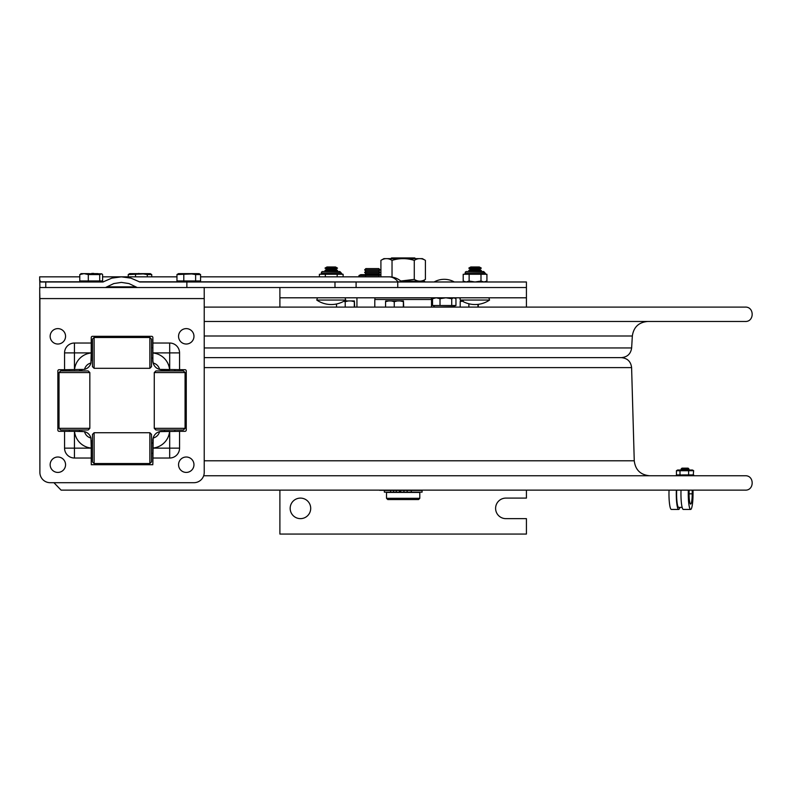 <?xml version="1.0" encoding="UTF-8"?>
<svg xmlns="http://www.w3.org/2000/svg" width="792" height="792" viewBox="0 0 792 792"><rect width="100%" height="100%" fill="white"/><g stroke="black" fill="none" stroke-linecap="round" stroke-linejoin="round"><path stroke-width="1.19" d="M203.673 475.754L745.213 475.754C754.489 475.319 754.489 490.585 745.213 490.139L717.572 490.139M717.572 307.098L745.213 307.098C754.489 306.652 754.489 321.918 745.213 321.473L204.227 321.473M204.227 347.945L631.64 347.945C630.779 353.875 627.353 357.103 621.393 357.628L204.227 357.628M279.893 287.526L279.893 297.802L526.423 297.802L526.423 287.526L397.742 287.526L397.742 281.982L139.818 281.982L130.937 278.131L121.374 276.844L111.82 278.131L102.94 281.982L45.768 281.982L45.768 287.526L105.524 287.526L113.791 283.566L121.374 282.397L128.967 283.566L137.234 287.526L526.423 287.526L526.423 307.098M279.893 490.139L279.893 534.056L526.423 534.056L526.423 518.641L505.88 518.641A10.276 10.276 0 0 1 495.604 508.375A10.276 10.276 0 0 1 505.88 498.099L526.423 498.099L526.423 490.139M279.893 297.802L279.893 307.098M290.169 508.375A10.276 10.276 0 0 1 305.573 499.475A10.276 10.276 0 0 1 305.573 517.265A10.276 10.276 0 0 1 290.169 508.375M436.253 297.802L432.531 298.723L433.976 297.802M454.519 297.802L455.954 298.723L455.954 305.524L440.015 305.524L440.015 298.723L436.293 297.802M440.015 305.524L432.531 305.524L432.531 298.723M445.846 297.802L440.015 298.723M455.954 298.723L453.846 297.802M453.836 297.802L451.727 298.723L445.896 297.802M451.727 305.524L451.727 298.723M455.331 305.524L454.103 306.761L434.382 307.098M356.093 287.526L356.093 281.982M526.423 287.526L526.423 281.982L397.742 281.982M186.863 287.526L186.863 281.982M182.358 287.526L173.23 287.526M146.045 287.526L105.524 287.526M79.774 276.844L39.659 276.844L39.907 287.526L204.207 287.526L204.227 298.584L39.887 298.584L39.887 472.418L39.719 287.427M133.561 287.526L97.614 287.526M84.774 287.526L62.429 287.526M39.6 279.764L40.758 281.982L45.768 281.982M401.643 281.803A18.384 18.384 0 0 0 389.08 276.844A18.384 12.999 90 0 1 397.96 281.803L402.098 281.982M386.516 498.307L387.753 499.544L418.562 499.544L419.8 498.307L386.516 498.307L386.516 492.436L419.8 492.436L419.8 498.307M400.702 490.416L400.702 492.149L422.087 492.149L422.087 490.416L400.702 490.416M400.316 492.149L399.485 492.149L399.485 490.416L400.316 490.416M399.485 490.416L390.644 490.416L390.644 492.149L396.257 492.149L396.257 490.416M399.485 492.149L396.257 492.149M390.644 490.416L384.368 490.416L384.368 492.149L390.644 492.149M421.908 490.139A31.433 31.106 -90 0 1 421.74 490.298L385.526 490.298A25.681 25.413 90 0 1 385.209 490.139M379.418 490.139A31.433 31.106 -90 0 0 379.586 490.298L407.682 490.298A25.681 25.413 90 0 0 407.989 490.139M431.511 307.098L431.511 299.505L374.804 299.505L374.804 307.098M374.913 299.505L374.913 297.861L431.402 297.861L431.402 299.505M378.814 268.587L365.874 268.587L364.637 269.874L380.041 269.874L378.814 268.587M379.714 274.666L378.814 273.725L380.041 272.438L378.814 271.151L365.874 271.151L364.637 269.874M378.814 271.151L380.041 269.874M380.041 272.438L364.637 272.438L365.874 271.151M378.814 273.725L365.874 273.725L364.637 272.438M415.463 258.647L414.76 257.945L391.545 257.945L390.852 258.647M379.022 276.844L379.022 275.507L380.912 274.834M380.912 274.666L360.776 274.666L358.984 275.507L379.022 275.507M365.666 275.507L365.666 276.844M358.984 275.507L358.984 276.844M463.191 300.94L460.192 301.653L460.192 307.098M460.192 301.653L460.32 300.94L461.944 300.94M468.874 303.781L468.874 307.098M477.932 304.375L477.932 307.098M478.309 304.336L478.309 307.098M385.575 301.653L385.704 300.94L388.575 300.94L385.575 301.653L385.575 307.098M394.258 301.653L391.258 300.94L397.386 300.94L394.258 301.653L394.258 307.098M391.258 300.94L388.575 300.94M403.316 301.653L400.188 300.94L403.445 300.94L403.316 307.098M400.188 300.94L397.386 300.94M403.445 300.94L403.692 307.098M336.531 303.989L336.531 307.098M344.362 300.94L348.341 300.94L345.213 301.653L345.213 307.098M345.213 301.653L343.837 301.247M354.272 301.653L351.143 300.94L354.4 300.94L354.272 307.098M351.143 300.94L348.341 300.94M354.4 300.94L354.648 307.098M683.783 468.151L681.971 468.151L681.15 468.973L688.951 468.973L688.129 468.151L683.783 468.151M425.165 281.982L424.344 281.12L400.871 281.12M414.275 279.398L414.275 260.37C417.988 258.053 421.69 258.053 425.403 260.37L425.403 279.398C421.69 281.714 417.988 281.714 414.275 279.398L400.762 281.031M425.403 260.37L422.413 258.647L383.892 258.647L380.912 260.37C384.615 258.053 388.327 258.053 392.03 260.37C399.445 258.053 406.86 258.053 414.275 260.37M392.03 260.37L392.03 277.081M380.912 260.37L380.912 276.844M689.179 490.139A10.276 1.574 90 0 0 690.644 504.098A10.276 1.574 90 0 0 692.218 493.832L692.218 490.139M693.03 490.139L693.03 493.832A15.612 2.386 -90 0 1 690.644 509.444A15.612 2.386 -90 0 1 688.327 490.139M681.021 490.139A15.612 2.386 90 0 0 683.338 509.444L690.644 509.444M676.675 490.139A13.563 2.069 90 0 0 678.665 507.385L682.15 507.385M679.853 507.385A15.612 2.386 -90 0 1 678.665 509.444A15.612 2.386 -90 0 1 676.348 490.139M678.665 509.444L671.359 509.444A15.612 2.386 -90 0 1 669.042 490.139M200.584 280.952L200.584 274.557L199.049 273.636L176.963 274.557L178.497 273.636L189.714 273.636L195.624 274.557L195.624 280.952L200.584 280.952M200.584 274.557L195.624 274.557M183.803 274.557L183.803 280.952L176.963 280.952L176.963 274.557M183.803 280.952L195.624 280.952M151.737 276.844L151.737 274.557L150.252 273.636L128.235 274.557L129.71 273.636L141.392 273.636L147.272 274.557L147.272 276.844M151.737 274.557L147.272 274.557M128.235 276.844L128.235 274.557M135.521 276.844L135.521 274.557M99.703 280.952L102.604 280.952L102.604 274.557L101.792 273.824L99.703 274.557L88.298 274.557L88.298 280.952L99.703 280.952L99.703 274.557M88.298 280.952L79.774 280.952L79.774 274.557L81.982 273.636M88.298 274.557L84.031 273.636L79.774 274.557M101.792 273.824L80.923 273.636M677.665 470.002L692.475 470.002L693.663 470.715L688.614 470.715L688.614 474.933L691.891 474.933L691.891 475.754M693.139 475.754L693.663 470.715M691.822 475.754L691.822 474.933L693.139 474.933M691.04 475.754L691.04 474.933L690.753 475.754M689.149 474.933L689.149 475.754M681.754 475.754L681.259 474.933M677.615 475.754L677.615 474.933L678.437 474.933L678.437 475.754M677.615 474.933L676.477 474.933L676.477 475.754M687.347 475.754L687.347 474.933L686.684 474.933L686.684 475.754M687.278 475.754L687.278 474.933M686.238 475.754L686.684 474.933M686.238 474.933L685.308 474.933L685.308 475.754L685.308 474.933L682.179 474.933L682.179 475.754M678.15 475.754L678.15 474.933L681.239 474.933L681.239 475.754M683.268 475.754L683.268 474.933L683.258 475.754M679.724 475.754L679.724 474.933M688.614 470.715L679.991 470.715L679.991 474.933M687.347 474.933L688.614 474.933M679.991 470.715L676.437 470.715L676.477 474.933M677.625 470.002L676.437 470.715M693.713 474.933L693.713 475.754L693.663 474.933M337.62 271.547L339.877 271.547L341.114 273.022L321.394 273.022L341.114 272.775L339.877 271.547L322.621 271.547A1.238 1.238 0 0 0 321.394 272.775A1.238 1.238 0 0 1 322.621 271.547M319.394 276.844L319.394 274.26L343.114 274.26L343.114 276.844M325.324 274.26L325.324 276.844M337.184 274.26L337.184 276.844M321.394 273.022A1.238 1.238 0 0 1 320.156 274.26A1.238 1.238 0 0 0 321.394 273.022M481.427 271.547L483.684 271.547L484.922 273.022L465.201 273.022L484.922 272.775L483.684 271.547L466.429 271.547A1.238 1.238 0 0 0 465.201 272.775A1.238 1.238 0 0 1 466.429 271.547M464.785 281.982L463.201 281.061L463.201 274.26L486.922 274.26L486.922 281.061L485.793 281.615M475.081 281.982L480.992 281.061L483.942 281.982L486.922 281.061L485.328 281.982M463.201 281.061L466.151 281.982M466.181 281.982L469.131 281.061L475.032 281.982M469.131 274.26L469.131 281.061M480.992 274.26L480.992 281.061M465.201 273.022A1.238 1.238 0 0 1 463.963 274.26A1.238 1.238 0 0 0 465.201 273.022M164.528 370.933L164.528 369.706L161.825 369.706A8.989 8.989 -90 0 1 152.856 360.736L152.866 360.716A8.989 8.989 90 0 0 161.855 369.706L161.855 369.706A8.989 8.989 -90 0 1 152.866 360.716L153.173 363.013A8.613 8.613 -90 0 1 159.568 369.409L185.021 369.706A1.238 1.238 -90 0 1 186.259 370.933L186.259 430.106A1.238 1.238 -90 0 1 185.021 431.333L179.556 431.333L179.556 448.143A9.88 9.88 -90 0 1 169.676 458.023L152.876 458.023L152.876 463.488A1.238 1.238 -90 0 1 151.638 464.716L92.476 464.716A1.238 1.238 -90 0 1 91.238 463.488L91.238 458.023L74.438 458.023A9.88 9.88 -90 0 1 64.558 448.143L64.558 431.333L59.093 431.333A1.238 1.238 -90 0 1 57.856 430.106L57.856 370.933A1.238 1.238 -90 0 1 59.093 369.706L64.558 369.706L64.558 352.895A9.88 9.88 -90 0 1 74.438 343.025L91.238 343.025L91.238 337.55A1.238 1.238 -90 0 1 92.476 336.323L151.638 336.323A1.238 1.238 -90 0 1 152.876 337.55L152.876 360.716L152.866 337.55A1.238 1.238 90 0 0 151.628 336.323L92.476 336.323M64.558 369.706L84.546 369.409A8.989 8.989 90 0 0 90.941 363.013A8.613 8.613 90 0 0 84.546 369.409M179.556 431.333L159.568 431.63A8.989 8.989 90 0 0 153.173 438.025A8.613 8.613 90 0 0 159.568 431.63M179.556 369.706L179.556 352.895A9.88 9.88 90 0 0 169.676 343.025L152.876 343.025M50.153 482.694A10.276 10.276 -90 0 1 39.887 472.418L39.887 472.418A10.276 10.276 -90 0 0 50.143 482.694L193.961 482.694L50.143 482.694M204.227 298.584L204.227 472.418A10.276 10.276 -90 0 1 193.961 482.694M39.758 293.06L39.877 298.584M153.173 438.025L152.866 463.637M151.638 464.716L152.856 464.716L151.638 464.716A1.238 1.238 90 0 0 152.866 463.488L152.856 453.272L152.856 463.587M169.676 458.023L169.686 431.333L161.865 431.333A8.989 8.989 90 0 0 152.866 440.322L152.876 458.023M91.238 458.023L91.229 442.342M64.558 448.143L91.248 448.143L90.941 438.025A8.989 8.989 90 0 0 84.546 431.63A8.613 8.613 90 0 0 90.941 438.025M80.22 431.333L64.558 431.333M84.546 431.63L74.527 431.333A18.493 18.493 90 0 0 91.248 448.064M82.239 369.706L80.22 369.706M91.229 358.697L91.238 343.025M90.941 363.013L91.248 352.895L64.558 352.895M161.865 369.706L169.607 369.706A18.493 18.493 90 0 0 152.886 352.975M185.011 431.333A1.238 1.238 90 0 0 186.249 430.106L186.249 370.933A1.238 1.238 90 0 0 185.011 369.706M153.173 363.013A8.989 8.989 90 0 0 159.568 369.409M161.845 431.333L161.825 431.333A8.989 8.989 -90 0 0 152.856 440.303L152.876 440.322A8.989 8.989 -90 0 1 161.855 431.333L164.528 431.333L164.528 429.977M155.905 370.933L183.427 370.933L185.071 372.577L154.262 372.577L155.905 370.933M185.071 428.333L183.427 429.977L155.905 429.977L154.262 428.333L185.071 428.333L185.071 372.577M91.229 360.716L91.219 358.033L92.466 358.033L92.466 361.142L92.466 339.134L94.109 337.491L94.109 368.31L92.466 366.666L92.466 339.134M92.456 358.033L92.466 366.666M149.866 337.491L151.51 339.134L151.52 343.164L151.51 366.666L149.866 368.31L149.866 337.491L94.109 337.491M92.446 362.885L92.456 359.528L92.446 362.885M92.476 441.51L92.466 435.194L92.476 441.51M92.456 454.766L92.476 458.123L92.456 454.766M91.248 453.272L92.466 453.272L92.446 456.38L92.466 434.372L94.109 432.729L94.109 463.548L149.866 463.548L149.866 432.729L94.109 432.729M149.866 463.548L151.51 461.904L151.52 438.412L151.51 434.372L149.866 432.729M92.456 453.272L92.466 434.372M92.446 458.123L92.466 461.083L92.446 458.123M60.667 370.933L88.189 370.933L89.833 372.577L59.024 372.577L60.667 370.933M89.833 428.333L88.189 429.977L60.667 429.977L59.024 428.333L89.833 428.333L89.833 372.577M186.239 430.204L186.239 370.834M186.249 370.785L186.249 430.254M91.229 464.716L92.466 464.716L91.229 464.716M91.229 440.322L91.229 442.391M152.866 360.716L152.856 358.033L151.529 358.033M151.529 347.767L152.866 347.767L152.856 337.451M80.18 431.333L82.239 431.333M57.856 344.025A7.702 7.702 -90 0 1 51.183 332.472A7.702 7.702 -90 0 1 64.528 332.472A7.702 7.702 -90 0 1 57.856 344.025M57.856 472.418A7.702 7.702 -90 0 1 51.183 460.865A7.702 7.702 -90 0 1 64.528 460.865A7.702 7.702 -90 0 1 57.856 472.418M186.259 344.025A7.702 7.702 -90 0 1 179.586 332.472A7.702 7.702 -90 0 1 192.931 332.472A7.702 7.702 -90 0 1 186.259 344.025M186.259 472.418A7.702 7.702 -90 0 1 179.586 460.865A7.702 7.702 -90 0 1 192.931 460.865A7.702 7.702 -90 0 1 186.259 472.418M460.558 300.049A1.238 1.238 0 0 1 461.251 297.802A1.238 1.238 0 0 0 460.558 300.049A25.681 25.681 0 0 0 489.565 300.049L460.558 300.049M479.348 266.983L470.765 266.983L468.795 268.122L481.328 268.122L479.348 266.983M481.328 268.122L479.348 269.27L470.765 269.27L468.795 268.122M479.348 269.27L481.328 270.409L468.795 270.409L470.765 269.27M345.757 300.049L316.75 300.049A25.681 25.681 0 0 0 345.757 300.049L345.065 297.802M335.541 266.983L326.967 266.983L324.987 268.122L337.521 268.122L335.541 266.983M335.541 271.547L337.521 270.409L335.541 269.27L326.967 269.27L324.987 268.122M335.541 269.27L337.521 268.122M337.521 270.409L324.987 270.409L326.967 269.27M676.398 475.754L676.398 474.933M679.784 475.754L679.784 474.933M689.109 475.754L689.109 474.933M204.227 367.617L631.6 367.617C630.868 361.528 627.442 358.202 621.334 357.628M204.227 460.786L634.253 460.786C635.372 469.913 640.5 474.903 649.658 475.754M631.64 347.945L632.333 335.996L204.227 335.996M454.103 307.098L434.382 307.009M334.986 287.526L334.986 281.982M135.165 286.862L107.593 286.862M398.287 281.982L198.02 281.803M179.527 281.803L139.164 281.803M103.584 281.803L100.436 281.803M81.942 281.803L40.511 281.803M403.94 490.416L403.94 492.149M407.137 492.149L407.137 490.416M411.276 492.149L411.276 490.416M393.594 490.416L393.594 492.149M401.871 281.942L425.165 281.942M692.218 493.832L689.08 493.832M138.679 273.428L139.491 273.636M82.081 273.636L89.249 273.636M690.406 475.754L690.406 474.933M677.695 475.754L677.695 474.933M74.448 369.706L74.438 343.025M74.448 431.333L74.438 458.023M152.886 448.143L179.556 448.143M179.556 352.895L169.686 352.895L169.676 343.025M152.886 352.895L169.686 352.895L169.686 369.706M91.248 352.975A18.493 18.493 90 0 0 74.527 369.706M152.886 448.064A18.493 18.493 90 0 0 169.607 431.333M631.6 367.617L634.253 460.786M53.915 482.694L61.103 490.139L745.213 490.139M745.213 307.098L204.227 307.098M632.333 335.996C633.64 327.116 638.758 322.265 647.717 321.473M454.361 281.982A20.503 20.503 0 0 0 434.125 281.982M433.254 305.534L434.382 306.761M389.08 276.844L200.584 276.844M176.963 276.844L102.604 276.844M365.874 273.725L364.963 274.666M688.951 470.002L688.951 468.973M681.15 470.002L681.15 468.973M422.413 281.12L425.403 279.398M179.527 280.952L179.527 281.982M198.02 280.952L198.02 281.982M187.298 273.636L180.853 273.636M197.564 273.636L190.436 273.636M138.57 273.636L132.323 273.636M148.945 273.636L141.679 273.636M81.942 280.952L81.942 281.982M100.436 280.952L100.436 281.982M93.981 273.636L97.98 273.636M91.753 273.428L93.773 273.428M341.114 273.022L342.352 274.26M484.922 273.022L486.149 274.26M174.804 431.333L174.804 429.977M174.804 370.933L174.804 369.706M91.248 347.767L92.466 347.767M79.566 431.333L79.566 429.977M79.566 370.933L79.566 369.706M69.29 431.333L69.29 429.977M69.29 370.933L69.29 369.706M151.529 453.272L152.866 453.272M91.248 443.005L92.466 443.005M151.529 443.005L152.866 443.005M154.262 428.333L154.262 372.577M149.866 368.31L94.109 368.31M92.466 461.904L94.109 463.548M59.024 428.333L59.024 372.577M489.565 300.049L488.872 297.802L489.565 300.049M479.348 271.547L481.328 270.409M470.765 271.547L468.795 270.409M316.75 300.049L317.443 297.802L316.75 300.049M326.967 271.547L324.987 270.409M356.935 307.098L356.935 297.802M676.388 474.933L676.388 475.754"/></g></svg>

